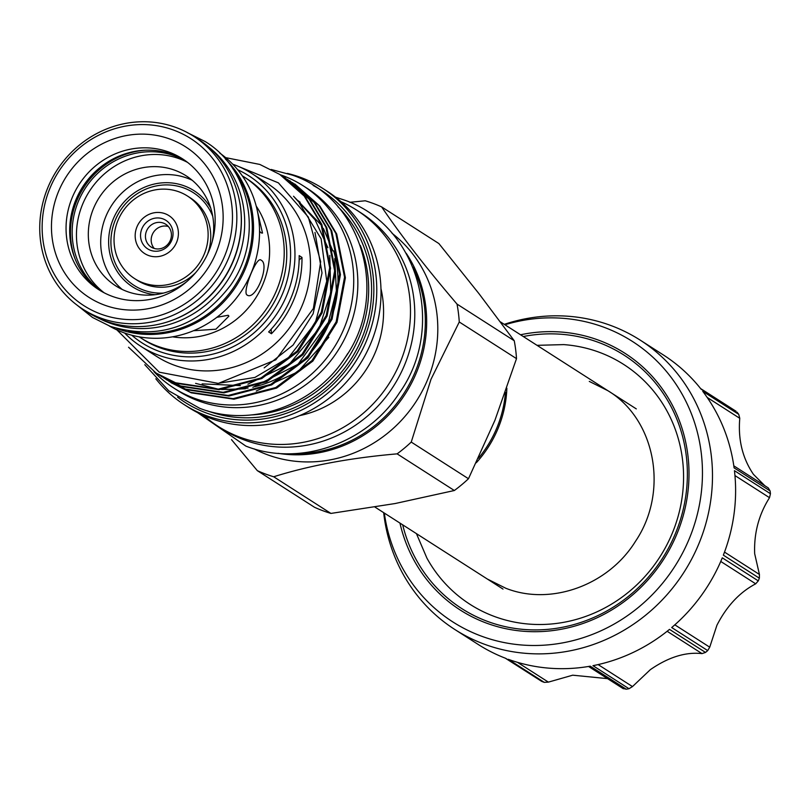 <?xml version="1.0" encoding="UTF-8"?>
<svg xmlns="http://www.w3.org/2000/svg" width="811" height="811" viewBox="0 0 811 811"><rect width="100%" height="100%" fill="white"/><g stroke="black" fill="none" stroke-linecap="round" stroke-linejoin="round"><path stroke-width="1.22" d="M99.5 318.611A102.095 96.266 -57.4 0 0 108.887 322.727A102.095 96.266 -57.4 0 0 230.588 275.416A102.095 96.266 -57.4 0 0 209.137 147.42M161.582 323.589A102.095 96.266 -57.4 0 0 239.63 201.716M128.412 331.152A102.095 96.266 -57.4 0 0 235.372 284.925A102.095 96.266 -57.4 0 0 232.615 168.424M416.438 533.638L426.931 558.161A142.442 134.312 -57.4 0 0 494.071 616.35A142.442 134.312 -57.4 0 0 672.978 531.499A142.442 134.312 -57.4 0 0 599.633 352.41A142.442 134.312 -57.4 0 0 563.696 344.604L537.034 345.334M384.323 513.069A166.529 157.02 -57.4 0 0 480.913 635.956A166.529 157.02 -57.4 0 0 690.07 536.76A166.529 157.02 -57.4 0 0 604.327 327.391A166.529 157.02 -57.4 0 0 504.918 324.765M383.674 512.653A171.831 162.018 -57.4 0 0 454.91 629.549A171.831 162.018 -57.4 0 0 483.903 644.035A171.831 162.018 -57.4 0 0 692.584 557.309A171.831 162.018 -57.4 0 0 640.234 340.144A171.831 162.018 -57.4 0 0 611.241 325.657A171.831 162.018 -57.4 0 0 504.26 324.349M607.571 678.645L572.698 675.188L548.388 682.122L544.293 682.365L508.294 659.313A171.831 162.018 122.6 0 0 590.236 666.176L626.244 689.228L622.868 688.367M768.281 487.928L733.813 465.849L768.281 487.928L770.095 490.939L734.097 467.876A171.831 162.018 122.6 0 0 702.731 391.287L738.73 414.34L739.774 418.314C737.949 439.562 742.501 458.235 753.439 474.344L764.783 485.677M770.45 493.727L769.517 497.69C758.812 514.579 753.865 533.253 754.676 553.72L759.431 574.462L759.36 578.202L723.351 555.15A171.831 162.018 122.6 0 0 734.452 470.674L770.45 493.727A171.831 162.018 -57.4 0 0 770.095 490.939M758.285 580.879L755.69 583.819C739.683 592.253 726.757 606.06 716.934 625.22L709.726 647.178L707.709 650.594L671.701 627.542A171.831 162.018 122.6 0 0 722.287 557.816L758.285 580.879A171.831 162.018 -57.4 0 0 759.36 578.202M705.499 652.429L702.012 653.605C685.67 651.791 668.436 657.143 650.321 669.673L632.479 686.582L628.991 688.721L592.983 665.669A171.831 162.018 122.6 0 0 669.501 629.377L705.499 652.429A171.831 162.018 -57.4 0 0 707.709 650.594M735.324 410.903L701.049 389.128A171.831 162.018 122.6 0 0 663.347 354.944L640.234 340.144M738.73 414.34A171.831 162.018 -57.4 0 0 737.057 412.181M626.244 689.228A171.831 162.018 -57.4 0 0 628.991 688.721M454.91 629.549L478.024 644.35A171.831 162.018 122.6 0 0 505.74 658.35L541.738 681.412A171.831 162.018 -57.4 0 0 543.015 681.889A171.831 162.018 -57.4 0 0 544.293 682.365M541.738 681.412L505.334 658.197M163.447 223.116A13.534 12.763 122.6 0 1 165.738 224.252A13.534 12.763 122.6 0 1 169.864 241.354A13.534 12.763 122.6 0 1 153.421 248.186A13.534 12.763 122.6 0 1 151.14 247.051A13.534 12.763 122.6 0 1 147.014 229.939A13.534 12.763 122.6 0 1 163.447 223.116M163.062 218.909A16.93 15.967 122.6 0 1 171.78 240.198A16.93 15.967 122.6 0 1 150.511 250.285A16.93 15.967 122.6 0 1 141.793 228.996A16.93 15.967 122.6 0 1 163.062 218.909M142.918 282.755A49.015 46.217 122.6 0 1 134.646 278.619A49.015 46.217 122.6 0 1 119.714 216.669A49.015 46.217 122.6 0 1 179.241 191.933A49.015 46.217 122.6 0 1 187.513 196.059A49.015 46.217 122.6 0 1 202.446 258.02A49.015 46.217 122.6 0 1 142.918 282.755M134.646 278.619L137.282 280.312A49.015 46.217 -57.4 0 0 145.554 284.448A49.015 46.217 -57.4 0 0 195.846 272.455M148.443 255.455A22.515 21.228 122.6 0 1 136.846 227.141A22.515 21.228 122.6 0 1 165.13 213.729A22.515 21.228 122.6 0 1 176.727 242.043A22.515 21.228 122.6 0 1 148.443 255.455M210.688 207.981A57.064 53.8 -57.4 0 0 184.533 185.962A57.064 53.8 -57.4 0 0 112.871 219.943A57.064 53.8 -57.4 0 0 142.249 291.686A57.064 53.8 -57.4 0 0 155.165 294.687M212.715 216.192A55.016 51.874 -57.4 0 0 184.107 188.061A55.016 51.874 -57.4 0 0 115 220.835A55.016 51.874 -57.4 0 0 143.334 290.003A55.016 51.874 -57.4 0 0 163.467 293.095M212.097 241.972A65.316 61.585 -57.4 0 0 186.236 175.886A65.316 61.585 -57.4 0 0 175.206 170.381A65.316 61.585 -57.4 0 0 95.88 203.348A65.316 61.585 -57.4 0 0 115.78 285.898A65.316 61.585 -57.4 0 0 126.8 291.402A65.316 61.585 -57.4 0 0 186.621 281.752M192.166 180.245A65.316 61.585 -57.4 0 0 187.594 178.308A65.316 61.585 -57.4 0 0 110.144 207.849A65.316 61.585 -57.4 0 0 122.228 289.466M185.496 160.852A77.674 73.243 -57.4 0 0 175.5 156.178A77.674 73.243 -57.4 0 0 82.063 193.687A77.674 73.243 -57.4 0 0 101.821 291.524M187.544 162.382A77.674 73.243 -57.4 0 0 179.789 158.926A77.674 73.243 -57.4 0 0 87.01 195.248A77.674 73.243 -57.4 0 0 104.072 292.741M111.827 296.197A77.674 73.243 -57.4 0 0 206.156 256.996A77.674 73.243 -57.4 0 0 182.495 158.814A77.674 73.243 -57.4 0 0 169.387 152.265A77.674 73.243 -57.4 0 0 75.048 191.477A77.674 73.243 -57.4 0 0 98.719 289.649A77.674 73.243 -57.4 0 0 111.827 296.197M184.29 160.01A77.674 73.243 -57.4 0 0 173.017 154.597A77.674 73.243 -57.4 0 0 79.214 192.785A77.674 73.243 -57.4 0 0 100.554 290.784M104.163 304.987A89.443 84.334 -57.4 0 0 216.496 251.704A89.443 84.334 -57.4 0 0 170.452 139.249A89.443 84.334 -57.4 0 0 58.108 192.531A89.443 84.334 -57.4 0 0 104.163 304.987M174.051 130.257A99.155 93.488 -57.4 0 0 49.512 189.318A99.155 93.488 -57.4 0 0 100.564 313.979A99.155 93.488 -57.4 0 0 225.103 254.918A99.155 93.488 -57.4 0 0 174.051 130.257M100.24 317.882A102.683 96.823 122.6 0 1 82.915 309.224A102.683 96.823 122.6 0 1 51.63 179.444A102.683 96.823 122.6 0 1 176.342 127.621A102.683 96.823 122.6 0 1 193.667 136.278A102.683 96.823 122.6 0 1 224.951 266.059A102.683 96.823 122.6 0 1 100.24 317.882M82.915 309.224L87.375 312.083A102.683 96.823 -57.4 0 0 104.7 320.74A102.683 96.823 -57.4 0 0 229.412 268.917A102.683 96.823 -57.4 0 0 198.127 139.137L193.667 136.278M109.201 325.941A102.683 96.823 -57.4 0 0 122.927 332.409A102.683 96.823 -57.4 0 0 246.605 282.563A102.683 96.823 -57.4 0 0 219.842 153.157M116.865 328.546A102.683 96.823 -57.4 0 0 116.916 328.567A102.683 96.823 -57.4 0 0 236.518 285.614A102.683 96.823 -57.4 0 0 225.417 159.027M139.188 336.849A95.627 90.163 -57.4 0 0 140.881 337.954A95.627 90.163 -57.4 0 0 157.01 346.023A95.627 90.163 -57.4 0 0 273.145 297.759A95.627 90.163 -57.4 0 0 244.02 176.899A95.627 90.163 -57.4 0 0 242.296 175.835M140.881 337.954L143.425 339.586A95.627 90.163 -57.4 0 0 159.554 347.645A95.627 90.163 -57.4 0 0 275.689 299.391A95.627 90.163 -57.4 0 0 246.554 178.532L244.02 176.899M216.841 317.324L228.185 315.266L228.915 316.138L215.888 329.215L194.224 330.685M257.32 210.728L262.511 233.081L261.142 232.879L259.54 231.186M247.091 295.032C241.911 292.528 256.712 255.475 261.041 260.138C270.357 264.193 255.536 301.246 247.091 295.032L247.487 295.234M406.21 253.275A128.402 121.062 122.6 0 1 417.118 370.972A128.402 121.062 122.6 0 1 278.102 453.329M392.088 233.335A128.402 121.062 122.6 0 1 428.249 378.098A128.402 121.062 122.6 0 1 254.086 448.838M257.32 470.654A145.939 137.596 -57.4 0 0 273.692 476.767L330.929 513.424A145.939 137.596 122.6 0 1 314.556 507.301L257.32 470.654L231.48 439.613M397.116 453.856A145.939 137.596 -57.4 0 0 411.238 442.076L468.474 478.733A145.939 137.596 122.6 0 1 454.342 490.513L397.116 453.856C350.534 457.891 309.396 465.534 273.692 476.767M514.245 340.742L479.017 293.724L438.873 243.553L381.636 206.906C401.09 235.616 426.221 268.005 457.019 304.084L514.245 340.742A145.939 137.596 122.6 0 1 516.506 358.634L459.269 321.987L430.996 379.305L411.238 442.076M333.595 250.761A104.862 98.871 122.6 0 1 330.199 320.872A104.862 98.871 122.6 0 1 254.755 386.695M248.085 388.023A104.862 98.871 122.6 0 1 225.549 389.128M292.507 182.627L319.078 205.599L335.855 233.456L344.553 277.2L336.159 321.825L311.992 360.55L275.781 387.526L233.092 398.657L190.463 392.301L168.84 381.2M171.303 382.802L191.305 392.838L233.943 399.205L276.632 388.063L312.833 361.098L337.001 322.362L345.395 277.747L336.697 234.004L319.929 206.146L295.001 184.188M225.671 157.638L259.824 164.44L279.724 174.406L304.216 196.08L320.994 223.937L329.692 267.691L321.298 312.306L297.13 351.041L260.929 378.007L218.23 389.148L175.602 382.782L156.016 373.019L128.574 347.24M156.442 373.293L176.453 383.329L219.082 389.685L261.771 378.544L297.982 351.579L322.139 312.853L330.533 268.228L321.835 224.485L305.068 196.627L280.14 174.669M282.603 176.281L309.173 199.253L325.941 227.11L334.649 270.864L326.245 315.479L302.087 354.204L265.876 381.18L223.187 392.321L180.559 385.955L158.936 374.854M161.399 376.466L181.4 386.502L224.029 392.859L266.728 381.717L302.929 354.752L327.097 316.026L335.49 271.401L326.792 227.658L310.025 199.8L285.097 177.842M287.56 179.454L314.131 202.426L330.898 230.283L339.596 274.037L331.202 318.652L307.034 357.377L270.833 384.353L228.144 395.484L185.506 389.128L163.893 378.027M166.346 379.629L186.358 389.665L228.986 396.032L271.675 384.89L307.886 357.925L332.054 319.189L340.448 274.574L331.74 230.831L314.972 202.973L290.044 181.015M232.747 164.217A102.683 96.823 122.6 0 1 251.785 173.493L267.306 183.428A102.683 96.823 122.6 0 1 302.848 303.872A102.683 96.823 122.6 0 1 156.553 356.384L141.033 346.439A102.683 96.823 122.6 0 1 124.641 333.027M116.916 329.915L159.291 372.198L218.321 383.41L275.811 359.81L313.381 308.484L320.669 261.75L308.342 217.115L278.416 182.87L236.518 165.637M251.785 173.493A102.683 96.823 122.6 0 1 287.327 293.937A102.683 96.823 122.6 0 1 141.033 346.439M271.168 329.246A88.267 83.229 -57.4 0 0 271.442 333.737A102.683 96.823 -57.4 0 0 294.342 298.428A102.683 96.823 -57.4 0 0 301.976 257.411A88.267 83.229 -57.4 0 0 299.147 260.067M271.442 333.737L268.644 331.942A102.683 96.823 -57.4 0 0 291.534 296.633A102.683 96.823 -57.4 0 0 299.168 255.617L301.976 257.411M237.694 169.752A99.155 93.488 122.6 0 1 283.211 292.132A99.155 93.488 122.6 0 1 131.747 335.207M280.211 174.72A120.048 113.185 122.6 0 1 282.988 175.713A120.048 113.185 122.6 0 1 303.243 185.831L307.379 188.476A120.048 113.185 122.6 0 1 343.945 340.194A120.048 113.185 122.6 0 1 198.158 400.786A120.048 113.185 122.6 0 1 177.903 390.659L173.767 388.023A120.048 113.185 122.6 0 1 153.948 371.661M303.243 185.831A120.048 113.185 122.6 0 1 339.819 337.558A120.048 113.185 122.6 0 1 194.022 398.14A120.048 113.185 122.6 0 1 173.767 388.023M347.747 353.525A121.336 114.412 122.6 0 1 344.695 358.28M313.147 185.466A126.05 118.842 122.6 0 1 364.474 337.822A126.05 118.842 122.6 0 1 177.579 397.167M287.347 173.402A128.402 121.062 122.6 0 1 322.778 188.416A128.402 121.062 122.6 0 1 367.221 339.018A128.402 121.062 122.6 0 1 184.29 404.679A128.402 121.062 122.6 0 1 155.834 378.778M322.778 188.416L327.026 191.143A128.402 121.062 122.6 0 1 371.468 341.745A128.402 121.062 122.6 0 1 188.537 407.396L184.29 404.679M380.967 288.645A102.389 96.539 122.6 0 1 375.959 350.757A102.389 96.539 122.6 0 1 299.664 415.607M341.036 201.706A128.402 121.062 122.6 0 1 356.495 210.008A128.402 121.062 122.6 0 1 400.938 360.611A128.402 121.062 122.6 0 1 218.007 426.272A128.402 121.062 122.6 0 1 203.997 415.698M356.495 210.008L360.783 212.756A128.402 121.062 122.6 0 1 405.236 363.358A128.402 121.062 122.6 0 1 222.295 429.019L218.007 426.272M476.3 462.746A111.806 105.42 -57.4 0 0 506.865 388.226M478.419 458.266A111.806 105.42 -57.4 0 0 505.456 392.281M328.84 337.285L297.728 371.904L256.235 391.024M296.491 199.597A104.862 98.871 122.6 0 1 300.161 202.253M293.633 453.663A127.692 120.403 -57.4 0 0 404.162 393.011A127.692 120.403 -57.4 0 0 413.022 267.235M468.474 478.733L494.943 420.26L516.506 358.634M330.929 513.424L395.099 503.54L454.342 490.513M459.269 321.987A145.939 137.596 -57.4 0 0 457.019 304.084M349.764 202.304L365.254 200.783A145.939 137.596 -57.4 0 1 381.636 206.906M172.53 336.818A83.857 79.062 -57.4 0 0 255.729 297.951A83.857 79.062 -57.4 0 0 256.225 206.126M145.088 150.217A79.437 74.906 -57.4 0 0 75.251 259.267M207.515 254.228A49.015 46.217 -57.4 0 0 190.159 197.752L187.513 196.059M168.333 226.502A13.534 12.763 -57.4 0 0 153.421 232.433A13.534 12.763 -57.4 0 0 154.262 248.47M402.692 524.829A150.471 141.874 -57.4 0 0 487.188 621.287A150.471 141.874 -57.4 0 0 676.181 531.661A150.471 141.874 -57.4 0 0 598.711 342.475A150.471 141.874 -57.4 0 0 523.277 336.524M399.955 523.085A152.519 143.8 -57.4 0 0 486.103 622.97A152.519 143.8 -57.4 0 0 677.661 532.128A152.519 143.8 -57.4 0 0 599.136 340.377A152.519 143.8 -57.4 0 0 520.55 334.771M739.774 418.314L707.192 397.441M769.517 497.69L734.948 475.56M755.69 583.819L720.756 561.445M702.012 653.605L667.149 631.282M517.459 662.323L548.388 682.122M598.123 664.584L632.479 686.582M674.823 624.835L709.726 647.178M724.517 552.098L759.431 574.462M360.327 245.459A121.336 114.412 122.6 0 1 359.648 335.835A121.336 114.412 122.6 0 1 251.805 414.918M337.964 206.734A123.698 116.632 122.6 0 1 362.395 337.041A123.698 116.632 122.6 0 1 207.271 410.812M187.412 132.68L205.193 141.56C251.491 169.428 263.616 239.164 230.527 285.31C198.442 326.965 158.368 340.64 110.306 326.367L92.535 317.476L77.319 305.341M589.283 381.403L607.834 390.669C655.369 419.175 669.207 491.324 635.54 541.241C608.209 585.542 550.517 606.04 505.79 588.249L487.239 578.983M623.345 688.752L588.553 666.47M700.613 388.57L736.053 411.268M170.878 382.539L171.729 383.076M156.016 373.019L156.868 373.557M160.973 376.192L161.825 376.73M165.931 379.366L166.772 379.903M279.724 174.406L280.565 174.943M284.671 177.568L285.523 178.116M289.628 180.741L290.47 181.289M294.575 183.915L295.427 184.462M197.549 412.606L245.865 446.101C299.371 467.207 366.694 443.749 399.306 393.051C446.932 326.62 417.989 224.647 343.823 199.901L335.521 197.144M144.794 364.697L168.779 390.831L199.577 408.237C250.254 428.228 313.999 406.017 344.868 358.026C389.959 295.133 362.558 198.573 292.295 175.125L271.158 169.469M503.002 589.07L374.935 507.057M636.3 408.896L500.407 321.876M195.593 383.35L218.189 389.148M221.575 389.523L245.348 388.783M252.85 387.344L298.042 364.251L328.404 322.261L336.362 290.794L334.75 258.577M332.875 250.954L323.396 228.449M321.602 225.448L293.521 196.232M202.121 383.877L240.391 385.61M247.902 384.171L289.426 364.088L318.997 328.546L330.736 292.953L329.793 255.364M327.918 247.74L315.084 219.842L294.798 197.641M217.155 383.522L254.907 377.439L288.564 357.539L315.205 323.133L326.742 281.113L321.146 238.86L299.381 203.196M264.163 367.87L293.095 345.06L313.107 313.806L322.018 272.962L314.992 232.453"/></g></svg>

